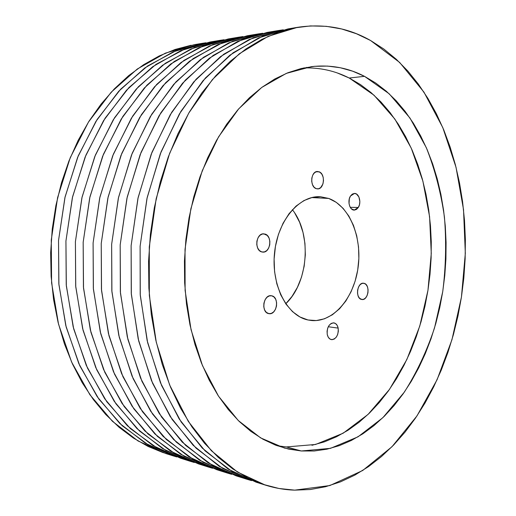 <?xml version="1.0" encoding="UTF-8"?>
<svg xmlns="http://www.w3.org/2000/svg" width="516" height="516" viewBox="0 0 516 516"><rect width="100%" height="100%" fill="white"/><g stroke="black" fill="none" stroke-linecap="round" stroke-linejoin="round"><path stroke-width="0.77" d="M316.166 188.643L314.063 187.198L312.496 184.67L311.709 181.451L311.825 178.039L312.831 174.956L314.567 172.686L316.753 171.57L319.069 171.77C325.635 173.84 324.306 189.333 317.598 188.901L316.166 188.643C309.587 186.74 310.787 171.131 317.488 171.486L320.159 172.363L322.003 174.408L323.177 177.317L323.506 180.658L322.945 183.935L320.649 187.656L318.482 188.804L316.166 188.643M315.921 171.828L319.069 171.77L315.921 171.828M271.784 295.81C279.672 297.21 276.924 315.16 269.036 313.683L266.372 312.419L264.644 310.032L263.773 306.82L263.889 303.279L264.972 299.964L266.862 297.377L269.255 295.92L271.784 295.81L274.067 297.048L275.763 299.441L276.608 302.621L276.499 306.117L275.434 309.4L273.577 311.98L271.21 313.464L268.675 313.618C260.767 312.406 263.379 294.333 271.255 295.72L271.784 295.81M364.141 283.336C370.488 284.658 368.353 300.609 361.968 299.525L359.6 298.319L358.207 296.132L357.511 293.211L357.627 290.005L358.536 287.012L360.097 284.697L362.064 283.407L364.141 283.336L366.005 284.484L367.379 286.67L368.056 289.566L367.94 292.74L367.05 295.7L365.509 298.016L363.561 299.332L361.484 299.441C355.111 298.261 357.162 282.2 363.541 283.226L364.141 283.336M338.167 328.111L328.266 326.744L338.167 328.111L338.335 331.317L337.658 334.516L336.232 337.225L334.271 339.038L332.065 339.676L329.956 339.031L328.253 337.193L327.241 334.439C326.822 327.428 329.014 323.571 333.82 322.868C336.026 323.306 337.47 325.048 338.167 328.111C338.573 335.129 336.355 338.973 331.517 339.631C329.363 339.186 327.931 337.451 327.241 334.439L327.06 331.195L327.75 327.957L329.202 325.235L331.188 323.435L333.401 322.835L335.497 323.519L337.167 325.377L338.167 328.111M358.304 207.471L354.215 210.102C349.655 210.341 347.12 200.872 350.493 196.016L352.267 194.139L354.357 193.435L356.453 193.997L358.91 196.97L359.852 201.543L359.458 204.729L358.304 207.471L356.556 209.361L354.473 210.102L351.422 208.851L349.887 206.619L349.035 203.639L349.313 198.783L350.493 196.016L354.492 193.435C359.104 193.152 361.639 202.601 358.304 207.471L350.248 207.329L358.304 207.471M261.786 251.937L259.432 250.57L257.678 248.028L256.781 244.713L256.897 241.12L258.006 237.818L259.929 235.315L262.367 233.993L264.947 234.038C272.622 235.857 270.545 253.079 262.754 252.105L261.786 251.937C254.085 250.312 256.02 232.968 263.799 233.845L267.269 235.444L268.997 237.986L269.862 241.275L269.745 244.816L268.662 248.08L266.778 250.583L264.36 251.937L261.786 251.937M262.638 233.929L264.947 234.038L262.638 233.929M328.698 198.434C349.609 205.949 362.309 237.36 358.085 267.533C354.099 297.758 333.62 322.384 311.696 320.539L308 319.978L299.977 316.992L292.54 311.67L286.012 304.163L280.691 294.746L276.815 283.787L274.589 271.732L274.112 259.103L275.421 246.448L278.453 234.322L283.058 223.254L289.037 213.701L296.094 206.052L303.93 200.576L312.199 197.46L320.565 196.757L328.698 198.434L336.309 202.369L343.114 208.361L348.9 216.146L353.486 225.408L356.724 235.812L358.536 246.983L358.859 258.542L357.698 270.1L355.085 281.272L351.106 291.682L345.875 300.957L339.554 308.762L332.349 314.792L324.5 318.791L316.282 320.565L308 319.978C287.09 315.837 271.094 285.296 274.531 252.859C277.731 220.39 299.345 195.19 320.41 196.744L328.698 198.434L311.709 197.576L328.698 198.434M294.784 213.114L299.596 222.235L303.015 232.471L304.95 243.462L305.337 254.827L304.176 266.185L301.499 277.156L297.39 287.367L291.979 296.461L285.748 303.789C308.587 282.284 311.974 234.187 292.379 209.696M277.144 445.74L286.374 446.94L315.553 444.476L343.146 433.221L368.063 414.413L389.49 389.393L406.86 359.504L419.772 326.06L427.964 290.302L431.266 253.44L429.583 216.649L422.894 181.135L411.258 148.163L394.85 119.041L373.984 95.176L349.209 78.013L364.509 76.336L389.199 93.802L409.968 118.041L426.281 147.589C434.898 169.403 440.948 192.545 444.431 217.017C446.443 241.856 445.876 266.74 442.728 291.663L434.53 327.918C426.758 351.202 416.683 372.629 404.292 392.192L382.904 417.637L358.033 436.813L330.472 448.352L301.318 450.978L286.374 446.94L301.318 450.978L314.186 450.997L326.892 449.191L339.315 445.643L351.357 440.464L362.929 433.762L373.945 425.635L384.349 416.219L394.076 405.615L403.067 393.94L411.291 381.311L418.708 367.844L425.281 353.647L430.989 338.825L435.814 323.487L439.729 307.73L442.728 291.663L444.792 275.383L445.914 258.993L446.082 242.585L445.308 226.266L443.573 210.135L440.883 194.293L437.245 178.846L432.66 163.907L427.138 149.576L420.708 135.979L413.374 123.221L405.176 111.424L396.14 100.717L386.316 91.216L375.751 83.05L364.509 76.336L352.667 71.195L340.315 67.744L327.544 66.087L314.47 66.319L301.228 68.512L287.947 72.724L274.783 78.993L261.902 87.333L249.467 97.705L237.65 110.063L226.627 124.304L216.578 140.294L207.651 157.864L200.008 176.801L193.764 196.867L189.043 217.797L185.921 239.289L184.444 261.044L184.638 282.755L186.495 304.105L189.965 324.79L194.984 344.546L201.453 363.103L209.251 380.24L218.242 395.766L228.278 409.536L239.192 421.417L250.821 431.344L263.012 439.258L275.589 445.16L288.405 449.049L301.318 450.978L284.535 448.088L260.644 437.903L238.269 420.521L218.513 396.178L202.453 365.547L191.068 329.769L185.109 290.418L185.025 249.415L190.855 208.825L202.266 170.699L218.558 136.875L238.753 108.792L261.728 87.456L286.315 73.382L311.4 66.648C330.285 64.526 347.99 67.757 364.509 76.336L349.209 78.013L337.341 72.975M370.553 40.493L383.859 49.059L396.301 59.282L407.821 71.014L418.36 84.095L427.887 98.375L436.368 113.714L443.786 129.961L450.12 147.002L455.364 164.688L459.511 182.909L462.562 201.55L464.51 220.487L465.374 239.624L465.142 258.839L463.826 278.04L461.433 297.113L457.976 315.953L453.454 334.458L447.894 352.525L441.303 370.024L433.698 386.858L425.107 402.893L415.554 418.012L405.066 432.086L393.695 444.973L381.479 456.544L368.482 466.651L354.776 475.146L340.437 481.88L325.57 486.723L310.284 489.516L294.713 490.142C284.903 489.845 275.093 488.155 265.295 485.079L237.47 472.03L211.399 450.745L188.346 421.449L169.596 384.872L156.296 342.308L149.343 295.571L149.285 246.9L156.167 198.712L169.596 153.413L188.733 113.133L212.431 79.541L239.353 53.767L268.152 36.346L297.532 27.329C323.88 23.401 348.216 27.793 370.553 40.493L399.694 62.488L423.933 92.119L442.793 127.594L456.021 167.261L463.529 209.638L465.316 253.35L461.433 297.113L451.971 339.67L437.078 379.731L416.973 415.915L391.999 446.714L362.69 470.495L329.866 485.543L294.713 490.142L278.995 488.484L263.302 484.427L247.809 477.906L232.716 468.876L218.216 457.324L204.542 443.276L191.894 426.822L180.503 408.079L170.57 387.232L162.288 364.522L155.826 340.225L151.323 314.676L148.885 288.25L148.569 261.328L150.401 234.335L154.342 207.69L160.328 181.8L168.235 157.038L177.93 133.779L189.211 112.32L201.879 92.919L215.714 75.8L230.484 61.107L245.958 48.943L261.909 39.358L278.111 32.36L294.365 27.903L310.49 25.923L326.305 26.322L341.676 28.98L356.459 33.753L370.553 40.493M297.41 27.348L287.986 28.928L258.626 37.907L229.872 55.186L203.001 80.722L179.375 113.965L160.308 153.813L146.944 198.602L140.107 246.248L140.197 294.384L147.15 340.612L160.444 382.737L179.175 418.96L202.201 448.011L228.253 469.147L256.071 482.157L260.709 483.518L232.077 471.463L205.116 450.9L181.168 421.998L161.592 385.491L147.641 342.688L140.281 295.494L140.107 246.248L147.183 197.512L161.082 151.82L180.897 111.398L205.4 77.993L233.161 52.735L262.741 36.152L292.778 28.232M283.323 29.812L253.317 37.72L223.802 54.186L196.112 79.219L171.705 112.288L151.975 152.272L138.153 197.447L131.129 245.616L131.335 294.301L138.688 340.966L152.613 383.317L172.15 419.482L196.054 448.146L222.976 468.593L251.576 480.628L247.022 479.287L219.223 466.329L193.197 445.334L170.203 416.528L151.491 380.64L138.211 338.947L131.251 293.223L131.129 245.616L137.92 198.505L151.22 154.2L170.215 114.778L193.771 81.876L220.577 56.573L249.293 39.435L278.634 30.502L283.323 29.812M262.728 33.263L232.806 41.138L203.433 57.353L175.937 81.889L151.73 114.223L132.206 153.246L118.557 197.293L111.65 244.249L111.907 291.701L119.248 337.232L133.109 378.602L152.543 414.006L176.33 442.154L203.143 462.33L231.665 474.32L227.311 473.037L199.563 460.188L173.602 439.503L150.685 411.233L132.038 376.1L118.79 335.342L111.824 290.695L111.65 244.249L118.332 198.279L131.49 155.052L150.317 116.551L173.699 84.379L200.363 59.598L228.962 42.764L258.232 33.927L262.728 33.263M278.634 30.502L267.191 32.424L237.882 41.299L209.232 58.276L182.503 83.282L159.044 115.778L140.139 154.677L126.923 198.376L120.189 244.848L120.338 291.804L127.304 336.922L140.565 378.093L159.244 413.555L182.2 442.064L208.193 462.884L235.967 475.778L241.54 477.39L212.785 465.613L185.702 445.463L161.631 417.128L141.945 381.324L127.891 339.36L120.447 293.107L120.189 244.848L127.207 197.099L141.061 152.349L160.863 112.772L185.373 80.083L213.173 55.399L242.81 39.242L272.932 31.605M242.997 36.572L213.192 44.408L183.98 60.372L156.677 84.431L132.689 116.055L113.365 154.168L99.891 197.144L93.099 242.939L93.402 289.237L100.723 333.678L114.513 374.119L133.831 408.795L157.49 436.439L184.18 456.344L212.592 468.283L208.425 467.045L180.755 454.306L154.884 433.937L132.051 406.182L113.488 371.765L100.291 331.911L93.325 288.289L93.099 242.939L99.678 198.073L112.688 155.858L131.341 118.248L154.548 86.772L181.045 62.488L209.515 45.943L238.695 37.21L242.997 36.572M258.232 33.927L247.274 35.772L218.049 44.544L189.52 61.223L162.953 85.721L139.662 117.506L120.931 155.503L107.857 198.163L101.233 243.513L101.439 289.347L108.405 333.413L121.621 373.668L140.229 408.395L163.101 436.381L189.011 456.886L216.72 469.676L222.048 471.231L193.403 459.479L166.442 439.587L142.506 411.755L122.943 376.699L108.96 335.697L101.536 290.566L101.233 243.513L108.128 196.97L121.808 153.323L141.39 114.687L165.681 82.715L193.281 58.514L222.764 42.596L252.775 34.978M224.092 39.738L194.416 47.537L165.372 63.255L138.282 86.856L114.507 117.803L95.396 155.039L82.089 197.002L75.407 241.694L75.755 286.883L83.057 330.298L96.756 369.843L115.958 403.815L139.475 430.983L166.023 450.616L194.319 462.497L190.32 461.304L162.74 448.681L136.979 428.609L114.255 401.351L95.776 367.624L82.637 328.627L75.684 285.993L75.407 241.694L81.889 197.867L94.751 156.632L113.223 119.86L136.25 89.055L162.572 65.255L190.888 48.988L219.964 40.358L224.092 39.738M238.695 37.21L228.195 38.977L199.066 47.653L170.68 64.042L144.28 88.055L121.176 119.151L102.62 156.29L89.694 197.957L83.166 242.243L83.424 286.999L90.377 330.066L103.548 369.443L122.066 403.473L144.841 430.944L170.648 451.152L198.273 463.826L203.381 465.322L174.853 453.616L148.034 433.982L124.246 406.634L104.806 372.294L90.913 332.214L83.521 288.147L83.166 242.243L89.952 196.835L103.452 154.239L122.821 116.5L146.886 85.224L174.273 61.481L203.575 45.801L233.464 38.21M176.788 456.944L172.95 455.796L145.48 443.289L119.835 423.507L97.227 396.733L78.851 363.67L65.777 325.499L58.837 283.806L58.527 240.508L64.906 197.68L77.619 157.367L95.918 121.402L118.745 91.242L144.88 67.899L173.041 51.91L201.995 43.376L205.955 42.776L176.42 50.529L147.563 66.009L120.686 89.165L97.137 119.46L78.232 155.871L65.093 196.86L58.527 240.508L58.914 284.639L66.177 327.067L79.793 365.767L98.859 399.062L122.228 425.758L148.627 445.134L176.788 456.944M201.995 43.376L194.242 44.679L165.346 53.167L137.262 69.041L111.211 92.183L88.468 122.066L70.247 157.683L57.605 197.596L51.265 239.992L51.6 282.865L58.527 324.151L71.569 361.974L89.9 394.746L112.449 421.314L138.036 440.961L165.455 453.422L169.222 454.551M219.964 40.358L209.896 42.048L180.884 50.626L152.652 66.738L126.426 90.281L103.51 120.725L85.134 157.045L72.356 197.763L65.932 241.024L66.229 284.767L73.175 326.873L86.282 365.412L104.703 398.758L127.362 425.745L153.065 445.656L180.581 458.214L185.483 459.659L157.09 448.004L130.425 428.622L106.793 401.751L87.488 368.095L73.691 328.892L66.325 285.845L65.932 241.024L72.601 196.706L85.927 155.116L105.083 118.229L128.916 87.617L156.084 64.319L185.199 48.872L214.946 41.312M311.967 445.289L324.403 441.851L336.458 436.794L348.048 430.228L359.091 422.269L369.508 413.019L379.254 402.59L388.264 391.109L396.507 378.68L403.938 365.418L410.523 351.428L416.238 336.819L421.062 321.694L424.978 306.156L427.964 290.302L430.022 274.241L431.124 258.065L431.279 241.875L430.473 225.776L428.712 209.857L425.99 194.229L422.314 178.988L417.689 164.249L412.129 150.124L405.653 136.714L398.275 124.143L390.032 112.527L380.956 101.981L371.088 92.635L360.484 84.605L349.209 78.013C334.994 70.802 319.843 67.441 303.756 67.938M191.114 45.247L175.111 49.472L159.238 55.941L143.68 64.674L128.658 75.659L114.378 88.842L101.059 104.116L88.92 121.344L78.161 140.346L68.963 160.889L61.501 182.703L55.902 205.497L52.264 228.943L50.665 252.698L51.116 276.402L53.599 299.719L58.069 322.313L64.416 343.856L72.524 364.077L82.231 382.724L93.37 399.59L105.735 414.503L119.138 427.338L133.367 438.02L148.215 446.501L163.488 452.777M307.413 67.867L306.627 67.377L307.413 67.867M265.211 485.053L256.071 482.157M172.95 455.796L165.455 453.422M190.32 461.304L180.581 458.214M208.425 467.045L198.273 463.826M227.311 473.037L216.72 469.676M247.022 479.287L235.967 475.778"/></g></svg>
